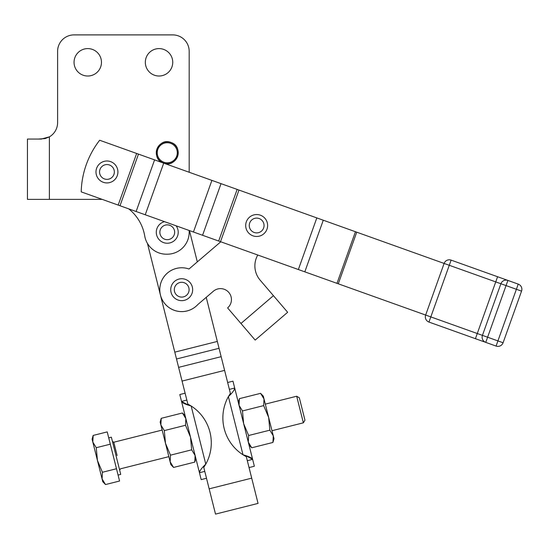 <?xml version="1.0" encoding="UTF-8"?>
<svg xmlns="http://www.w3.org/2000/svg" width="549" height="549" viewBox="0 0 549 549"><rect width="100%" height="100%" fill="white"/><g stroke="black" fill="none" stroke-linecap="round" stroke-linejoin="round"><path stroke-width="0.82" d="M189.185 172.262L189.185 51.338A16.449 16.449 0 0 0 172.743 34.896A16.449 16.449 0 0 1 189.185 51.338L189.185 172.262M41.161 139.062L41.539 139.062M38.416 139.062L45.169 138.568L49.383 136.859L41.154 139.062L27.45 139.062L27.45 199.369L49.383 199.369L49.383 136.859A16.449 16.449 0 0 0 57.604 122.612L57.604 51.338A16.449 16.449 0 0 1 74.053 34.896L172.743 34.896L74.053 34.896A16.449 16.449 0 0 0 57.604 51.338L57.604 122.612A16.449 16.449 0 0 1 49.383 136.859L49.383 199.369L38.416 199.369M101.469 199.369L49.383 199.369L101.469 199.369A43.858 43.858 0 0 1 102.21 199.376A43.858 43.858 0 0 0 101.469 199.369A43.858 43.858 0 0 1 102.21 199.376M166.34 254.201L167.26 254.201L166.34 254.201A21.933 21.933 0 0 1 144.716 235.926A43.858 43.858 0 0 0 128.699 208.853A43.858 43.858 0 0 1 144.716 235.926A21.933 21.933 0 0 0 166.34 254.201L167.26 254.201A21.933 21.933 0 0 0 189.185 232.268A21.933 21.933 0 0 1 167.26 254.201L166.34 254.201M189.185 230.484L189.185 232.268L189.185 230.484M41.154 139.062L49.383 136.859M145.327 62.305A13.704 13.704 0 0 0 165.887 74.177A13.704 13.704 0 0 0 165.887 50.433A13.704 13.704 0 0 0 145.327 62.305A13.704 13.704 0 0 1 165.887 50.433A13.704 13.704 0 0 1 165.887 74.177A13.704 13.704 0 0 1 145.327 62.305M74.053 62.305A13.704 13.704 0 0 0 94.613 74.177A13.704 13.704 0 0 0 94.613 50.433A13.704 13.704 0 0 0 74.053 62.305A13.704 13.704 0 0 1 94.613 50.433A13.704 13.704 0 0 1 94.613 74.177A13.704 13.704 0 0 1 74.053 62.305M258.051 503.412L251.703 478.152L209.162 488.85L215.517 514.104L258.051 503.412M249.04 467.576L254.359 466.238L234.698 388.047C232.412 378.947 232.412 378.947 234.698 388.047L229.379 389.378L234.698 388.047C234.519 389.962 232.412 392.823 228.377 396.625L230.381 393.359L224.603 370.376L182.062 381.075L187.84 404.05L147.448 243.406L174.788 352.142L217.322 341.444L219.051 348.299L217.322 341.444L174.788 352.142L176.51 358.998L219.051 348.299L221.151 356.672L219.051 348.299L176.51 358.998L178.617 367.363L221.151 356.672L224.603 370.376L221.151 356.672L178.617 367.363L182.062 381.075L224.603 370.376L230.381 393.359L228.377 396.625C232.412 392.823 234.519 389.962 234.698 388.047L232.968 381.164L227.65 382.502M172.743 34.896L74.053 34.896L172.743 34.896M156.293 152.773A10.966 10.966 0 0 1 172.743 143.275A10.966 10.966 0 0 1 172.743 162.264A10.966 10.966 0 0 1 156.293 152.773M99.664 140.242L444.114 263.438L323.279 220.218L304.812 271.837L336.983 283.346L355.45 231.726L336.983 283.346L338.273 283.812L356.74 232.186L338.273 283.812L425.653 315.057L444.114 263.438A5.483 5.483 0 0 1 451.12 260.123L518.235 284.121L507.907 280.429L506.061 285.59L487.601 337.216L497.922 340.908L516.389 289.282L506.061 285.59L516.389 289.282L518.235 284.121A5.483 5.483 0 0 1 521.55 291.135L503.083 342.754L521.55 291.135L516.389 289.282L497.922 340.908L503.083 342.754A5.483 5.483 0 0 1 496.076 346.069A5.483 5.483 0 0 0 503.083 342.754L497.922 340.908L496.076 346.069L497.922 340.908L487.601 337.216L485.755 342.377L496.076 346.069L485.755 342.377L487.601 337.216L482.434 335.37L500.901 283.744L495.74 281.898L449.274 265.284L430.814 316.903L477.273 333.524L495.74 281.898L477.273 333.524L482.434 335.37A5.483 5.483 0 0 0 485.755 342.377A5.483 5.483 0 0 1 482.434 335.37L304.812 271.837L323.279 220.218L238.973 190.064L220.506 241.69L298.361 269.532L316.821 217.912L298.361 269.532L304.812 271.837L220.506 241.69L238.973 190.064L221.034 183.647L202.567 235.274L218.68 241.038L237.147 189.412L218.68 241.038L220.506 241.69L202.567 235.274L221.034 183.647L163.712 163.149L145.245 214.769L193.44 232.007L211.907 180.388L193.44 232.007L202.567 235.274L145.245 214.769L163.712 163.149L138.472 154.118L120.005 205.745L136.125 211.509L154.585 159.883L136.125 211.509L145.245 214.769L120.005 205.745L138.472 154.118L99.664 140.242A87.723 87.723 0 0 0 81.204 191.869L118.186 205.093L136.646 153.466L118.186 205.093L120.005 205.745L81.204 191.869A87.723 87.723 0 0 1 99.664 140.242M103.253 182.282A10.966 10.966 0 0 1 97.784 165.942A10.966 10.966 0 0 1 114.954 164.467A10.966 10.966 0 0 0 96.459 168.776A10.966 10.966 0 0 0 109.436 182.639A10.966 10.966 0 0 0 114.954 164.467A10.966 10.966 0 0 1 109.436 182.639A10.966 10.966 0 0 1 96.459 168.776A10.966 10.966 0 0 1 114.954 164.467M57.604 122.612L57.604 51.338M206.232 297.338L197.88 304.489A21.933 21.933 0 0 1 162.175 279.702A21.933 21.933 0 0 1 188.993 269.01L197.317 261.88L189.446 230.58L197.317 261.88L188.993 269.01L220.787 241.786L188.993 269.01A21.933 21.933 0 0 0 169.195 307.708A21.933 21.933 0 0 0 197.88 304.489L206.232 297.338L217.322 341.444L206.232 297.338M287.655 312.285L273.429 295.664L240.949 323.485L255.175 340.099L287.655 312.285L255.175 340.099L227.609 307.907A10.966 10.966 0 0 0 228.809 292.445A10.966 10.966 0 0 0 213.348 291.251L197.88 304.489L213.348 291.251A10.966 10.966 0 0 1 228.809 292.445A10.966 10.966 0 0 1 227.609 307.907L240.949 323.485L273.429 295.664L287.655 312.285M260.151 280.162L273.429 295.664L260.151 280.162A21.933 21.933 0 0 1 257.769 255.017A21.933 21.933 0 0 0 260.151 280.162M188.829 298.025A10.966 10.966 0 0 1 170.917 291.704A10.966 10.966 0 0 1 185.342 279.352A10.966 10.966 0 0 1 188.829 298.025M234.698 388.047L252.629 459.362C251.566 457.749 248.354 456.226 243.001 454.792A43.858 43.858 0 0 1 228.377 396.625A43.858 43.858 0 0 0 243.001 454.792L228.377 396.625L243.001 454.792L246.316 456.72L255.381 492.776M252.629 459.362L247.311 460.7L252.629 459.362C254.914 468.455 254.914 468.455 252.629 459.362C251.566 457.749 248.354 456.226 243.001 454.792L246.316 456.72L251.703 478.152L209.162 488.85L203.775 467.419L212.84 503.474M234.155 390.051L234.711 388.102L234.073 390.188M252.615 459.307L246.089 455.835M246.137 455.848L248.423 456.624M249.795 457.159L250.982 457.715M174.788 352.142L147.448 243.406L174.788 352.142M185.109 393.201L179.798 394.539L181.527 401.415C182.591 403.028 185.802 404.551 191.155 405.986L187.84 404.05L191.155 405.986L205.779 464.152L203.775 467.419L205.779 464.152A43.858 43.858 0 0 0 191.155 405.986A43.858 43.858 0 0 1 205.779 464.152L191.155 405.986C185.802 404.551 182.591 403.028 181.527 401.415L186.845 400.077L181.527 401.415C179.235 392.322 179.235 392.322 181.527 401.415L201.188 479.613L206.506 478.275M199.459 472.73C199.63 470.809 201.737 467.954 205.779 464.152C201.737 467.954 199.63 470.809 199.459 472.73C201.744 481.823 201.744 481.823 199.459 472.73L204.777 471.392L199.459 472.73L181.527 401.415M200.001 470.719L199.445 472.675L200.083 470.589M188.019 404.929L185.734 404.146M184.361 403.618L183.174 403.055M181.541 401.47L188.067 404.942L187.84 404.05M271.995 430.711L303.364 422.819L304.956 420.163L299.342 397.826L296.68 396.234L303.364 422.819L296.68 396.234L265.311 404.126M118.076 475.07L120.732 474.405L116.052 455.794L111.372 437.182L108.716 437.848M102.073 478.893C103.02 482.66 103.02 482.66 102.073 478.893L92.808 442.055C91.861 438.28 91.861 438.28 92.808 442.055L96.253 447.716L110.308 444.182L107.22 431.898L93.165 435.432L92.808 442.055L97.441 460.474L102.43 472.27L102.073 478.893L105.518 484.554L119.572 481.02L105.518 484.554L102.073 478.893L102.43 472.27L116.484 468.743L119.572 481.02L116.484 468.743L102.43 472.27L97.441 460.474L96.253 447.716L97.441 460.474L102.793 481.741L105.518 484.554M93.165 435.432L107.22 431.898L116.484 468.743L110.308 444.182L96.253 447.716L92.808 442.055L93.165 435.432L92.095 439.2L92.808 442.055M117.115 455.526L113.773 442.233L117.115 455.526M264.021 398.999C263.074 395.232 263.074 395.232 264.021 398.999L268.653 417.418L263.664 405.615L242.473 410.947L243.66 423.704L248.649 435.501L269.84 430.176L268.653 417.418L264.021 398.999L260.576 393.338L239.385 398.663L239.028 405.286L242.473 410.947L263.664 405.615L264.021 398.999L263.307 396.152L260.576 393.338L264.021 398.999L263.664 405.615L268.653 417.418L269.84 430.176L248.649 435.501L248.292 442.123L251.737 447.785L272.928 442.453L273.285 435.837L269.84 430.176L273.285 435.837L268.653 417.418L273.285 435.837L272.928 442.453L251.737 447.785L248.292 442.123L248.649 435.501L243.66 423.704L242.473 410.947L239.028 405.286L239.385 398.663L260.576 393.338M272.928 442.453L273.999 438.685L273.285 435.837C274.232 439.605 274.232 439.605 273.285 435.837M170.135 461.778C171.082 465.545 171.082 465.545 170.135 461.778L165.503 443.359L170.492 455.162L191.676 449.83L190.489 437.073L185.507 425.269L164.316 430.601L165.503 443.359L170.135 461.778L173.573 467.439L194.765 462.107L195.121 455.492L191.676 449.83L170.492 455.162L170.135 461.778L170.849 464.626L173.573 467.439L170.135 461.778L170.492 455.162L165.503 443.359L164.316 430.601L185.507 425.269L185.857 418.654L182.419 412.992L161.228 418.324L160.871 424.94L164.316 430.601L160.871 424.94L165.503 443.359L160.871 424.94L161.228 418.324L182.419 412.992L185.857 418.654L185.507 425.269L190.489 437.073L191.676 449.83L195.121 455.492L194.765 462.107L173.573 467.439M161.228 418.324L160.15 422.092L160.871 424.94C159.924 421.165 159.924 421.165 160.871 424.94M157.22 152.773A10.04 10.04 0 0 1 172.276 144.078A10.04 10.04 0 0 1 172.276 161.468A10.04 10.04 0 0 1 157.22 152.773A10.04 10.04 0 0 0 177.039 155.051A10.04 10.04 0 0 0 168.406 142.795A10.04 10.04 0 0 0 157.22 152.773M163.568 163.094C150.014 158.97 157.858 137.044 170.952 142.445C184.498 146.569 176.654 168.495 163.568 163.094A10.966 10.966 0 0 0 178.048 150.803A10.966 10.966 0 0 0 160.164 144.408A10.966 10.966 0 0 0 163.568 163.094A10.966 10.966 0 0 1 160.164 144.408A10.966 10.966 0 0 1 178.048 150.803A10.966 10.966 0 0 1 163.568 163.094M175.337 239.68A10.966 10.966 0 0 0 176.119 225.811A10.966 10.966 0 0 1 175.337 239.68A10.966 10.966 0 0 1 157.858 237.923A10.966 10.966 0 0 1 164.501 221.659A10.966 10.966 0 0 0 157.858 237.923A10.966 10.966 0 0 0 175.337 239.68M162.257 237.724A7.405 7.405 0 0 1 165.036 225.207A7.405 7.405 0 0 1 174.486 233.874A7.405 7.405 0 0 1 162.257 237.724A7.405 7.405 0 0 0 174.486 233.874A7.405 7.405 0 0 0 165.036 225.207A7.405 7.405 0 0 0 162.257 237.724M190.681 283.401A10.966 10.966 0 0 0 171.762 285.061A10.966 10.966 0 0 0 182.659 300.619A10.966 10.966 0 0 0 190.681 283.401A10.966 10.966 0 0 1 182.659 300.619A10.966 10.966 0 0 1 171.762 285.061A10.966 10.966 0 0 1 190.681 283.401M185.946 295.753A7.405 7.405 0 0 1 174.328 290.339A7.405 7.405 0 0 1 184.821 282.982A7.405 7.405 0 0 1 185.946 295.753A7.405 7.405 0 0 0 184.821 282.982A7.405 7.405 0 0 0 174.328 290.339A7.405 7.405 0 0 0 185.946 295.753M261.303 235.439A10.966 10.966 0 0 0 262.937 216.519A10.966 10.966 0 0 0 245.732 224.562A10.966 10.966 0 0 0 261.303 235.439A10.966 10.966 0 0 1 245.732 224.562A10.966 10.966 0 0 1 262.937 216.519A10.966 10.966 0 0 1 261.303 235.439M249.953 228.638A7.405 7.405 0 0 1 257.296 218.131A7.405 7.405 0 0 1 262.724 229.743A7.405 7.405 0 0 1 249.953 228.638A7.405 7.405 0 0 0 262.724 229.743A7.405 7.405 0 0 0 257.296 218.131A7.405 7.405 0 0 0 249.953 228.638M112.01 177.361A7.405 7.405 0 0 1 99.74 173.642A7.405 7.405 0 0 1 109.1 164.878A7.405 7.405 0 0 1 112.01 177.361A7.405 7.405 0 0 0 109.1 164.878A7.405 7.405 0 0 0 99.74 173.642A7.405 7.405 0 0 0 112.01 177.361M518.235 284.121L516.389 289.282L521.55 291.135A5.483 5.483 0 0 0 518.235 284.121M449.274 265.284L451.12 260.123A5.483 5.483 0 0 0 444.114 263.438L449.274 265.284L444.114 263.438L425.653 315.057A5.483 5.483 0 0 0 428.968 322.071L449.274 265.284L495.74 281.898L497.586 276.737L451.12 260.123L449.274 265.284M425.653 315.057L430.814 316.903L428.968 322.071L475.427 338.685L477.273 333.524L475.427 338.685L485.755 342.377L428.968 322.071A5.483 5.483 0 0 1 425.653 315.057M500.901 283.744L506.061 285.59L507.907 280.429A5.483 5.483 0 0 0 500.901 283.744L482.434 335.37L487.601 337.216L506.061 285.59L500.901 283.744A5.483 5.483 0 0 1 507.907 280.429L497.586 276.737L495.74 281.898L500.901 283.744M162.161 430.066L113.773 442.233L112.442 441.437M168.845 456.651L120.457 468.819L119.661 470.15M251.737 447.785L249.013 444.971M239.385 398.663L238.314 402.431M182.419 412.992L185.143 415.806M194.765 462.107L195.842 458.34"/></g></svg>
